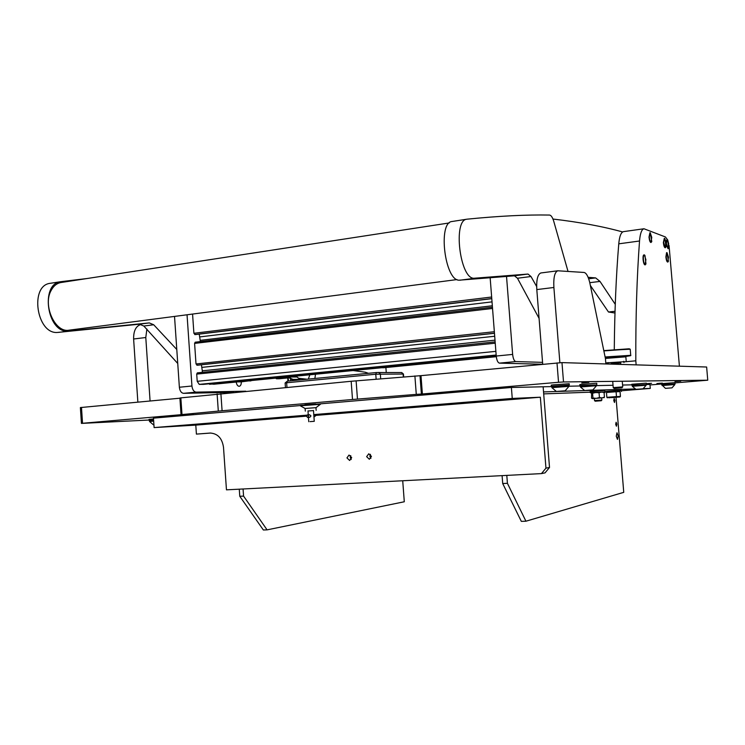 <?xml version="1.0" encoding="UTF-8"?>
<svg xmlns="http://www.w3.org/2000/svg" width="745" height="745" viewBox="0 0 745 745"><rect width="100%" height="100%" fill="white"/><g stroke="black" fill="none" stroke-linecap="round" stroke-linejoin="round"><path stroke-width="1.12" d="M588.885 382.39L581.715 382.977L588.885 382.39M680.781 381.114L675.017 381.58L680.781 381.114M193.262 414.155L187.097 414.63L193.262 414.155M436.933 393.211L429.837 393.779L436.933 393.211M304.863 404.786L315.684 403.995M662.333 383.098L656.904 383.535L662.333 383.098M646.399 383.74L651.558 383.303L646.39 383.684M81.494 407.413L82.527 423.281L81.419 423.402L80.385 407.562L179.917 398.203M180.849 397.867L181.994 414.565L181.044 414.686L179.899 398.016L180.849 397.867L351.174 381.272L420.99 375.648L561.972 362.61L706.642 367.015L707.75 380.201L675.082 382.883M82.527 423.281L181.044 414.686M561.972 362.61L563.518 381.962L707.75 380.201M563.518 381.962L558.536 382.287L556.999 362.917M419.994 375.648L421.381 394.049L558.536 382.287M421.381 394.049L416.278 394.375L414.89 375.936M356.119 380.835L357.46 399.087L416.278 394.375M357.46 399.087L352.506 399.497L351.174 381.272M220.883 393.509L222.084 410.756L352.506 399.497M222.084 410.756L218.304 411.1L217.112 393.891M181.994 414.565L218.304 411.1M81.419 423.402L149.056 420.022M661.588 383.992L649.994 384.951M422.378 394.021L420.99 375.648M615.025 311.28L608.488 312.006L590.478 285.642M615.258 304.333L600.004 281.424L595.646 277.913L588.112 277.308M552.958 219.039C579.833 222.196 603.059 226.508 622.652 231.965M608.488 312.006L614.97 313.021M187.042 314.781L191.94 386.003C192.433 389.756 193.821 391.796 196.103 392.131L245.748 391.181M174.526 316.411L179.368 387.242L191.94 386.003M196.103 392.131L183.559 393.323L233.707 392.308M386.255 372.435L385.891 367.536M183.559 393.323C181.258 393.006 179.862 390.976 179.368 387.242M490.126 277.429L496.235 356.036L512.635 354.415C513.137 358.708 514.19 361.092 515.791 361.567L542.556 362.359M506.516 276.265L512.635 354.415M515.791 361.567L499.448 363.132L542.705 364.24L536.8 289.582C536.307 279.813 537.667 274.272 540.851 272.968L540.991 272.949M499.448 363.132C497.809 362.666 496.738 360.301 496.235 356.036M50.707 283.23L50.194 283.314C29.539 285.503 36.477 333.872 57.179 332.475L139.408 324.187L143.832 326.031L177.748 363.476M87.025 278.528L60.624 281.712C40.1 283.873 47.047 332.494 67.618 331.115L149.307 322.911L153.703 324.764L176.788 349.479M452.299 221.451L451.945 221.507C437.725 222.485 444.812 280.539 459.05 280.195L514.432 275.808L517.468 278.239L539.073 318.348M567.988 271.301L553.665 221.014C552.436 217.214 551.067 215.231 549.559 215.054C526.482 214.625 499.01 215.994 467.134 219.17L466.743 219.226C452.839 220.148 459.916 278.574 473.848 278.267L528.009 274.058L530.989 276.516L536.651 286.508M667.231 239.359L665.406 236.957L643.978 228.762C641.641 229.376 640.16 233.464 639.527 241.008C636.882 277.205 635.643 317.147 635.811 360.813L623.872 361.902M636.137 364.873L635.811 360.813M679.412 366.186L669.057 245.515M639.527 241.008L618.76 243.829C616.115 276.022 614.616 311.261 614.28 349.535M618.76 243.829C619.458 236.333 621.041 232.263 623.5 231.63L623.639 231.611M137.862 402.142L133.616 339.003C133.504 330.715 136 325.854 141.103 324.447L141.103 324.447M146.895 329.029L145.787 337.513L133.616 339.003M150.08 400.996L145.787 337.513M224.133 392.503L224.31 393.192M605.871 363.951L605.434 358.569L589.77 282.606C588.196 276.339 586.306 272.959 584.08 272.456L557.763 270.789C554.671 272.083 553.377 277.652 553.889 287.486L536.8 289.582M559.877 362.694L553.889 287.486M195.171 342.216L492.436 307.201L195.171 342.216L194.594 343.408L196.01 363.97L197.518 365.218L494.466 333.304L197.481 365.218M200.181 341.629L200.2 340.344L492.324 305.767M199.222 334.123L200.2 340.344M192.564 314.064L193.896 333.285L195.423 334.579M208.926 383.815L213.899 384.224M203.562 384.346L496.189 355.458L203.562 384.346L199.26 384.383L197.211 381.328L196.708 374.111L197.304 372.882L495.136 341.89L197.304 372.882M202.258 372.37L202.305 370.824L495.006 340.158M201.42 364.799L202.305 370.824M381.617 367.741L383.666 367.76M456.992 279.571L69.313 330.137C55.391 333.397 42.4 305.45 51.2 290.336C53.584 285.922 56.788 283.324 60.811 282.551L61.304 282.476M243.568 496.096L267.083 529.863L263.358 529.993L239.778 496.282L243.568 496.096L243.066 488.981M239.275 489.176L239.778 496.282M267.083 529.863L404.293 501.767L402.719 480.758M613.759 400.549L614.513 402.496L614.923 400.484L614.178 398.547L613.759 400.549M615.687 424.296L616.422 426.205L616.851 424.156L616.115 422.247L615.687 424.296M616.264 436.235L617.475 439.392L618.192 435.946L616.981 432.789L616.264 436.235M506.805 475.394L507.42 483.319L525.933 521.211L521.323 521.37L502.707 483.542L502.093 475.636M643.298 388.657L650.283 388.424L649.957 384.448L645.878 384.532M631.825 384.839L622.569 385.044M613.033 385.258L596.494 385.612M580.271 385.966L568.966 386.217M551.738 386.59L543.133 386.785L543.533 391.917L635.029 388.927M590.17 392.177L543.692 393.891M650.283 388.424L621.349 390.762M616.022 397.308L623.742 492.343L525.933 521.211M502.707 483.542L507.42 483.319M192.583 424.855L200.433 424.259L192.583 424.855M173.697 426.391L181.454 425.795L173.697 426.391M356.622 411.724L362.964 411.24L356.622 411.724M322.483 414.499L328.703 414.015L322.483 414.499M247.387 420.674L253.3 420.217L247.387 420.674M446.153 404.554L452.802 404.041L446.153 404.554M347.17 412.628L332.512 413.615L347.17 412.628M370.908 458.343L369.865 456.275L370.423 454.31M371.457 456.378L369.352 459.265L366.633 456.676L368.756 453.789L371.457 456.378M351.212 459.488L350.252 457.505L350.746 455.614M351.696 457.607L349.619 460.466L346.947 457.905L349.042 455.037L351.696 457.607M375.452 410.197L382.017 409.694L375.452 410.197M306.465 415.831L303.83 415.989L306.484 415.757M192.508 425.041L198.421 424.585L192.508 425.041M506.721 399.553L513.836 398.994L506.721 399.553M300.412 405.55L153.47 418.141L154.103 427.593L195.786 425.116L196.41 434.112L210.826 433.041M549.512 467.46L545.051 472.87L541.466 473.606L545.955 468.149L549.512 467.46L543.133 386.785L511.396 387.474L319.763 403.892M511.396 387.474L512.253 398.445L314.874 414.509M306.819 415.161L154.103 427.593M512.253 398.445L540.349 397.215L315.703 415.403M306.437 416.157L195.786 425.116M196.41 434.112L210.165 433.05C217.68 433.497 222.122 438.237 223.5 447.279L226.461 489.838L541.466 473.606M540.349 397.215L545.955 468.149M616.096 391.786L620.045 391.6M617.382 390.603L621.321 390.371L621.404 391.451M606.458 392.494L616.087 391.749M605.08 392.55L604.987 391.47L617.111 390.51L617.465 391.6M608.712 397.765L615.975 397.187L608.712 397.765M615.063 396.685L616.488 396.601L616.087 391.702L606.449 392.447L606.849 397.336L615.063 396.685M609.233 397.7L613.796 397.336L609.233 397.7M613.768 397.355L614.355 397.308L613.768 397.355M611.496 397.625L619.933 396.983L611.496 397.625M616.422 396.666L620.408 396.405M619.933 396.983L620.436 396.396L620.036 391.553L616.096 391.805M287.71 377.436L287.319 377.976L279.31 378.767L276.404 378.777L275.855 378.143M276.404 378.777L284.432 377.985L283.892 377.352M287.7 377.287L285.074 377.231M287.319 377.976L284.432 377.985M294.601 376.299L292.915 376.467M236.249 382.036C236.659 384.765 237.655 386.189 239.229 386.301C240.663 385.901 241.352 384.42 241.306 381.859L250.888 380.593M247.713 380.909L250.916 380.891M241.306 381.859L237.804 381.878M665.536 388.359L671.999 387.847L665.536 388.359M662.054 385.547L674.877 384.541L674.83 383.964L662.007 384.969L665.425 388.359M666.458 388.266L670.966 387.931L666.458 388.266M675.138 383.563L675.054 382.623L661.56 383.675L661.635 384.616L674.542 383.964M288.175 376.923L291.146 379.214L291.379 378.73L293.148 379.419L292.915 379.903L299.602 379.876L300.039 379.298L296.91 376.989L296.882 376.076M291.379 378.73L288.669 376.877M293.148 379.419L299.835 379.391M293.875 380.499L293.828 379.903M294.312 379.903L294.349 380.453M287.672 376.979L287.97 381.077M290.671 380.807L290.531 378.805M288.445 381.03L288.147 376.933M292.915 379.903L291.146 379.214M244.751 380.546L248.076 380.285L244.751 380.481M153.526 418.932L149.019 419.379L149.084 420.45L153.591 420.012M646.427 384.159L646.343 383.144L631.779 384.28L631.862 385.295L645.785 384.597M552.185 386.804L551.337 386.394L553.47 386.115L569.32 385.007L568.547 385.528M569.32 384.997L569.217 383.731L553.367 384.839L551.235 385.128L551.337 386.394M580.7 386.171L579.889 385.789L582.022 385.519L596.093 384.969M596.829 384.467L596.726 383.284L581.929 384.327L579.796 384.597L579.889 385.789M153.917 424.752L153.368 424.762L153.908 424.697M153.368 424.762L149.549 421.521L153.666 421.121M153.628 420.459L149.503 420.86L149.549 421.521M636.09 389.356L643.037 388.806L636.09 389.356M635.951 389.356L632.319 386.301L646.148 385.23L646.101 384.606L632.263 385.687L632.319 386.301M637.05 389.262L641.939 388.899L637.05 389.262M556.627 391.47L565.129 390.79L556.627 391.47M551.887 387.661L568.975 386.338L568.91 385.556L551.831 386.879L551.887 387.651L556.375 391.47M557.688 391.358L563.816 390.901L557.688 391.358M584.844 390.548L592.88 389.905L584.844 390.548M580.411 386.972L596.503 385.724L596.438 384.988L580.355 386.236L580.411 386.972L584.639 390.548M585.887 390.436L591.632 390.007L585.887 390.436M596.913 398.277L594.361 398.491L594.529 400.614L601.858 400.056L601.681 397.904L596.913 398.277M591.623 392.932L591.549 398.212L594.361 398.528M591.875 392.848L595.562 392.513L592.582 393.276L591.781 392.857M595.981 392.475L601.355 392.075L599.045 392.745L595.562 392.513M601.69 397.97L604.446 397.187L603.888 397.765M592.964 398.044L596.028 398.324L592.34 398.64L592.964 398.044L592.582 393.276M601.355 392.075L604.055 392.419L601.681 392.056M602.146 397.867L596.028 398.324M596.447 398.296L599.436 397.532L601.82 397.895M604.055 392.419L604.446 397.187M599.045 392.745L599.436 397.532M603.487 392L591.642 392.913M604.847 391.442L604.763 390.408L590.124 391.544L590.208 392.568L604.148 391.917M601.131 400.745L595.218 401.201L601.131 400.745M621.777 387.8L614.15 388.406L621.777 387.8M614.15 388.406L613.228 387.633L622.727 386.897L622.261 381.244M611.319 364.119L611.273 363.541L620.557 362.75L620.892 364.407M611.291 363.765L620.781 362.992M605.787 362.917L623.863 361.735M608.05 363.02L605.797 363.02M667.213 239.35L666.403 243.559L667.995 248.672L668.647 247.955L667.697 239.881L668.684 243.866L667.995 248.672M667.054 239.331L666.058 241.492M666.3 245.161L668.135 248.69M644.351 254.855L644.183 254.846C643.494 255.172 643.224 256.699 643.391 259.428C643.727 262.491 644.323 264.307 645.179 264.857L645.962 263.935L644.984 255.544L644.351 254.855L645.915 259.707L645.03 264.913C644.118 264.661 643.457 262.845 643.075 259.465C642.907 256.736 643.168 255.209 643.866 254.883L644.034 254.892M650.227 232.682L649.314 237.068C649.64 240.067 650.217 241.864 651.037 242.451L651.791 241.603L650.227 232.682L651.763 237.413L650.916 242.516C650.022 242.265 649.389 240.458 648.997 237.106L649.901 232.719M667.008 252.648L666.188 256.923C666.505 259.791 667.036 261.486 667.79 262.017L668.442 261.281L667.008 252.648L668.489 257.193L667.79 262.017M666.579 252.667L665.89 256.96C666.254 260.117 666.831 261.821 667.641 262.063L667.939 262.026M664.493 238.288L663.665 242.516L665.276 247.675L665.946 246.94L664.987 238.819L665.974 242.833L665.276 247.675M664.326 238.26L663.367 242.553C663.73 245.766 664.326 247.489 665.145 247.74L665.425 247.694M313.487 410.597L307.992 410.998M308.663 416.064L307.499 414.853L306.446 416.241L307.611 417.442L308.663 416.064M307.611 417.442L309.78 417.321L310.963 415.933L309.603 414.742M313.962 417.079L315.74 415.663L313.775 414.518M310.097 421.614L314.269 421.316L310.097 421.614M315.954 407.701L320.359 404.33L320.043 403.92L300.533 405.364M320.369 404.321L300.272 405.792L305.133 408.493M316.243 407.645L304.835 408.483M285.121 382.967L287.393 381.123L376.43 372.528L401.704 372.547L403.455 374.046L375.769 374.214L286.639 382.762L285.121 382.967L285.437 387.447M600.004 281.424L589.789 282.672M595.646 277.913L588.671 278.779M143.832 326.031L153.703 324.764M139.408 324.187L149.307 322.911M58.604 332.391L69.034 331.041M517.468 278.239L530.989 276.516M514.432 275.808L528.009 274.058M460.028 280.195L474.807 278.267M202.072 367.36L494.699 336.256M492.538 308.458L194.594 343.408M196.01 363.97L494.345 331.721M199.958 336.889L492.026 301.874M193.896 333.285L491.644 297.013M213.824 384.234L496.272 356.464L213.722 384.243M496.235 356.045L209.531 384.29M496.161 355.02L199.26 384.383M495.872 351.361L197.211 381.328M495.239 343.194L196.708 374.111M196.829 365.208L494.466 333.211M491.775 298.671L195.367 334.589L491.775 298.671M194.715 334.552L491.765 298.549M496.3 356.687L383.545 367.769M309.846 374.8L308.337 379.103M315.489 374.241L314.893 378.469M365.152 372.183L368.291 373.32M290.503 376.7L296.789 376.7M288.762 376.989L296.91 376.989M605.201 357.293L629.842 355.542L625.902 356.445C634.079 355.244 629.413 355.654 630.726 355.318L630.223 349.2L629.618 349.06L604.046 350.895M605.145 356.967L630.726 355.318M605.406 358.438L625.847 356.818L626.21 356.11L605.257 357.553M630.223 349.191L603.99 350.606L629.283 348.781M403.324 376.905L403.11 374.018L401.536 372.537M378.711 372.388L380.332 373.934L380.695 378.786M376.132 379.168L375.769 374.214L376.43 372.528M287.393 381.123L286.639 382.762L286.965 387.307M50.194 283.314L60.624 281.712M451.945 221.507L466.743 219.226M643.978 228.762L623.5 231.63M540.851 272.968L557.763 270.789M496.3 356.697L383.61 367.76M60.811 282.551L449.235 222.951M615.975 397.187L616.488 396.601M607.445 397.839L606.849 397.336M353.083 370.544L365.292 372.202L368.412 373.301M298.903 378.302L306.996 379.233M293.809 376.681L292.86 376.774M671.999 387.847L674.877 384.541M662.296 384.923L661.644 384.616M299.797 379.792L300.039 379.298M249.445 420.469L249.929 420.469M250.031 420.459L250.683 420.376M149.82 420.804L149.093 420.459M632.57 385.631L631.872 385.305M643.047 388.806L646.148 385.23M565.138 390.79L568.975 386.338M592.89 389.905L596.494 385.724M590.971 392.932L590.208 392.578M595.218 401.201L594.529 400.614M601.094 390.613L601.047 390.035M601.271 400.736L601.858 400.056M648.737 383.526L649.379 383.433M648.038 383.535L648.727 383.526M659.018 383.321L660.303 383.228M613.228 387.633L612.716 381.356M608.013 362.554L608.116 363.802M623.826 361.269L623.928 362.517M621.935 387.8L622.718 386.897M626.21 361.306L625.847 356.818M305.124 408.437L305.32 411.128M315.954 407.636L316.15 410.327M307.499 414.853L309.641 414.742M314.269 421.316L313.477 410.448M308.765 421.726L308.449 417.396M308.262 414.816L307.983 410.858M403.455 374.055L403.669 376.868"/></g></svg>
